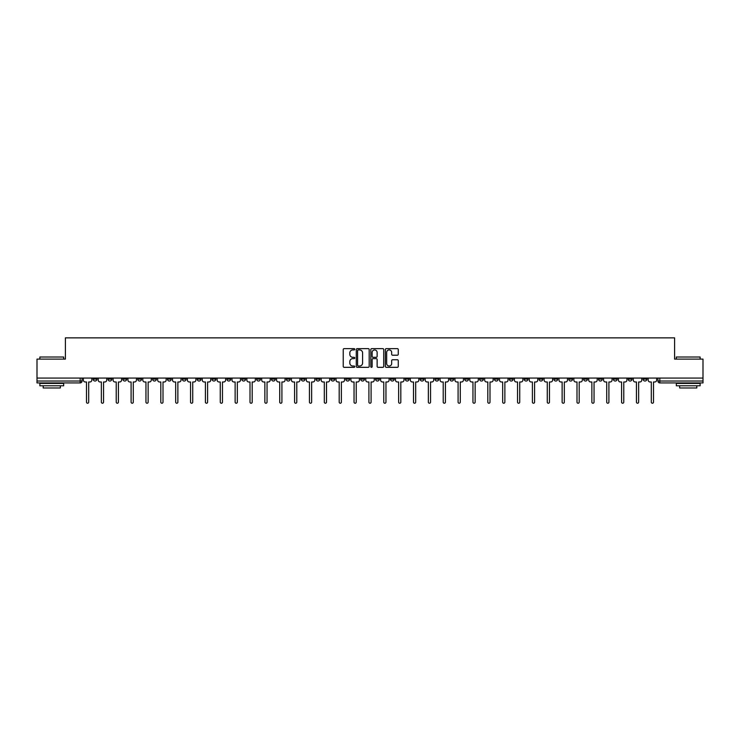 <?xml version="1.0" encoding="UTF-8"?>
<svg xmlns="http://www.w3.org/2000/svg" width="740" height="740" viewBox="0 0 740 740"><rect width="100%" height="100%" fill="white"/><g stroke="black" fill="none" stroke-linecap="round" stroke-linejoin="round"><path stroke-width="1.11" d="M354.756 349.271A0.657 0.657 0 0 0 354.099 348.623L344.165 348.623A0.934 0.934 0 0 0 343.231 349.558L343.231 366.393A0.934 0.934 0 0 0 344.165 367.327L354.099 367.327A0.657 0.657 0 0 0 354.756 366.67A0.657 0.657 0 0 0 354.099 366.013L352.814 366.013A2.997 2.997 0 0 1 349.826 363.026L349.826 361.62A2.997 2.997 0 0 1 352.814 358.623L354.099 358.623A0.657 0.657 0 0 0 354.756 357.975A0.657 0.657 0 0 0 354.099 357.318L352.814 357.318A2.997 2.997 0 0 1 349.826 354.321L349.826 352.925A2.997 2.997 0 0 1 352.814 349.928L354.099 349.928A0.657 0.657 0 0 0 354.756 349.271M583.62 378.075L583.62 379.121L587.43 379.121A1.906 1.906 0 0 1 585.525 381.026A1.906 1.906 0 0 1 583.62 379.121L583.62 378.075M494.431 378.075L494.431 379.121L498.242 379.121A1.906 1.906 0 0 1 496.337 381.026A1.906 1.906 0 0 1 494.431 379.121L494.431 378.075M479.566 378.075L479.566 379.121L483.387 379.121A1.906 1.906 0 0 1 481.481 381.026A1.906 1.906 0 0 1 479.566 379.121L479.566 378.075M390.387 378.075L390.387 379.121L394.198 379.121A1.906 1.906 0 0 1 392.293 381.026A1.906 1.906 0 0 1 390.387 379.121L390.387 378.075M375.522 378.075L375.522 379.121L379.333 379.121A1.906 1.906 0 0 1 377.428 381.026A1.906 1.906 0 0 1 375.522 379.121L375.522 378.075M360.667 378.075L360.667 379.121L364.478 379.121A1.906 1.906 0 0 1 362.572 381.026A1.906 1.906 0 0 1 360.667 379.121L360.667 378.075M330.937 378.075L330.937 379.121L334.748 379.121A1.906 1.906 0 0 1 332.843 381.026A1.906 1.906 0 0 1 330.937 379.121L330.937 378.075M301.208 379.121L301.208 378.075L301.208 379.121A1.906 1.906 0 0 0 303.113 381.026A1.906 1.906 0 0 1 301.208 379.121L305.019 379.121A1.906 1.906 0 0 1 303.113 381.026A1.906 1.906 0 0 0 305.019 379.121L305.019 378.075L305.019 379.121M286.343 379.121L286.343 378.075L286.343 379.121A1.906 1.906 0 0 0 288.249 381.026A1.906 1.906 0 0 1 286.343 379.121L290.154 379.121A1.906 1.906 0 0 1 288.249 381.026M271.478 379.121L271.478 378.075L271.478 379.121A1.906 1.906 0 0 0 273.384 381.026A1.906 1.906 0 0 1 271.478 379.121L275.289 379.121A1.906 1.906 0 0 1 273.384 381.026A1.906 1.906 0 0 0 275.289 379.121L275.289 378.075L275.289 379.121M256.614 378.075L256.614 379.121L260.434 379.121A1.906 1.906 0 0 1 258.519 381.026A1.906 1.906 0 0 1 256.614 379.121L256.614 378.075M241.758 378.075L241.758 379.121L245.569 379.121A1.906 1.906 0 0 1 243.664 381.026A1.906 1.906 0 0 1 241.758 379.121L241.758 378.075M226.893 378.075L226.893 379.121L230.704 379.121A1.906 1.906 0 0 1 228.799 381.026A1.906 1.906 0 0 1 226.893 379.121L226.893 378.075M212.029 379.121L212.029 378.075L212.029 379.121A1.906 1.906 0 0 0 213.934 381.026A1.906 1.906 0 0 1 212.029 379.121L215.84 379.121A1.906 1.906 0 0 1 213.934 381.026M182.299 379.121L182.299 378.075L182.299 379.121A1.906 1.906 0 0 0 184.204 381.026A1.906 1.906 0 0 1 182.299 379.121L186.11 379.121A1.906 1.906 0 0 1 184.204 381.026A1.906 1.906 0 0 0 186.11 379.121L186.11 378.075L186.11 379.121M167.434 379.121L167.434 378.075L167.434 379.121A1.906 1.906 0 0 0 169.34 381.026A1.906 1.906 0 0 1 167.434 379.121L171.245 379.121A1.906 1.906 0 0 1 169.34 381.026A1.906 1.906 0 0 0 171.245 379.121L171.245 378.075L171.245 379.121M152.57 379.121L152.57 378.075L152.57 379.121A1.906 1.906 0 0 0 154.475 381.026A1.906 1.906 0 0 1 152.57 379.121L156.381 379.121A1.906 1.906 0 0 1 154.475 381.026A1.906 1.906 0 0 0 156.381 379.121L156.381 378.075L156.381 379.121M137.714 379.121L137.714 378.075L137.714 379.121A1.906 1.906 0 0 0 139.62 381.026A1.906 1.906 0 0 1 137.714 379.121L141.525 379.121A1.906 1.906 0 0 1 139.62 381.026M122.849 379.121L122.849 378.075L122.849 379.121A1.906 1.906 0 0 0 124.755 381.026A1.906 1.906 0 0 1 122.849 379.121L126.66 379.121A1.906 1.906 0 0 1 124.755 381.026A1.906 1.906 0 0 0 126.66 379.121L126.66 378.075L126.66 379.121M107.984 379.121L107.984 378.075L107.984 379.121A1.906 1.906 0 0 0 109.89 381.026A1.906 1.906 0 0 1 107.984 379.121L111.796 379.121A1.906 1.906 0 0 1 109.89 381.026A1.906 1.906 0 0 0 111.796 379.121L111.796 378.075L111.796 379.121M397.334 355.209A0.934 0.934 0 0 0 398.268 354.275L398.268 349.558A0.934 0.934 0 0 0 397.334 348.623L386.299 348.623A0.934 0.934 0 0 0 385.364 349.558L385.364 366.393A0.934 0.934 0 0 0 386.299 367.327L397.334 367.327A0.934 0.934 0 0 0 398.268 366.393L398.268 360.685A0.934 0.934 0 0 0 397.334 359.751L392.607 359.751A0.934 0.934 0 0 0 391.673 360.685L391.673 363.516A2.498 2.498 0 0 1 389.175 366.013A2.498 2.498 0 0 1 386.668 363.516L386.668 352.434A2.498 2.498 0 0 1 389.175 349.928A2.498 2.498 0 0 1 391.673 352.434L391.673 354.275A0.934 0.934 0 0 0 392.607 355.209L397.334 355.209M37 378.075L37 359.113L65.398 359.113L65.398 337.865L674.602 337.865L674.602 359.113L703 359.113L703 378.075L37 378.075L37 381.026L82.066 381.026L82.066 378.075M369.186 349.558A0.934 0.934 0 0 0 368.243 348.623L357.207 348.623A0.934 0.934 0 0 0 356.273 349.558L356.273 366.393A0.934 0.934 0 0 0 357.207 367.327L368.243 367.327A0.934 0.934 0 0 0 369.186 366.393L369.186 349.558M371.757 348.623L382.793 348.623A0.934 0.934 0 0 1 383.727 349.558L383.727 366.393A0.934 0.934 0 0 1 382.793 367.327L378.066 367.327A0.934 0.934 0 0 1 377.132 366.393L377.132 359.557A0.934 0.934 0 0 0 376.197 358.623L373.062 358.623A0.934 0.934 0 0 0 372.128 359.557L372.128 366.67A0.657 0.657 0 0 1 371.471 367.327A0.657 0.657 0 0 1 370.814 366.67L370.814 349.558A0.934 0.934 0 0 1 371.757 348.623M657.934 378.075L657.934 381.026L703 381.026L703 382.932L659.84 382.932A1.906 1.906 0 0 1 657.934 381.026M703 378.075L703 381.026M82.066 381.026A1.906 1.906 0 0 1 80.16 382.932L37 382.932L37 381.026M646.88 378.075L646.88 379.121A1.906 1.906 0 0 1 644.975 381.026A1.906 1.906 0 0 1 643.069 379.121A1.906 1.906 0 0 0 644.975 381.026M643.069 378.075L643.069 379.121L646.88 379.121M632.015 378.075L632.015 379.121A1.906 1.906 0 0 1 630.11 381.026A1.906 1.906 0 0 1 628.205 379.121L632.015 379.121A1.906 1.906 0 0 1 630.11 381.026M628.205 378.075L628.205 379.121M617.151 378.075L617.151 379.121A1.906 1.906 0 0 1 615.245 381.026A1.906 1.906 0 0 1 613.34 379.121A1.906 1.906 0 0 0 615.245 381.026M613.34 378.075L613.34 379.121L617.151 379.121M602.286 378.075L602.286 379.121A1.906 1.906 0 0 1 600.38 381.026A1.906 1.906 0 0 1 598.475 379.121L602.286 379.121M598.475 378.075L598.475 379.121M587.43 378.075L587.43 379.121A1.906 1.906 0 0 1 585.525 381.026M572.566 378.075L572.566 379.121A1.906 1.906 0 0 1 570.66 381.026A1.906 1.906 0 0 1 568.755 379.121L572.566 379.121M568.755 378.075L568.755 379.121M557.701 378.075L557.701 379.121A1.906 1.906 0 0 1 555.796 381.026A1.906 1.906 0 0 1 553.89 379.121L557.701 379.121M553.89 378.075L553.89 379.121M542.836 378.075L542.836 379.121A1.906 1.906 0 0 1 540.931 381.026A1.906 1.906 0 0 1 539.025 379.121A1.906 1.906 0 0 0 540.931 381.026M539.025 378.075L539.025 379.121L542.836 379.121M527.971 378.075L527.971 379.121A1.906 1.906 0 0 1 526.066 381.026A1.906 1.906 0 0 1 524.16 379.121L527.971 379.121M524.16 378.075L524.16 379.121M513.107 378.075L513.107 379.121A1.906 1.906 0 0 1 511.201 381.026A1.906 1.906 0 0 1 509.296 379.121L513.107 379.121M509.296 378.075L509.296 379.121M498.242 378.075L498.242 379.121M483.387 378.075L483.387 379.121L483.387 378.075M468.522 378.075L468.522 379.121A1.906 1.906 0 0 1 466.616 381.026A1.906 1.906 0 0 1 464.711 379.121L468.522 379.121M464.711 378.075L464.711 379.121M453.657 378.075L453.657 379.121A1.906 1.906 0 0 1 451.752 381.026A1.906 1.906 0 0 1 449.846 379.121L453.657 379.121M449.846 378.075L449.846 379.121M438.792 378.075L438.792 379.121A1.906 1.906 0 0 1 436.887 381.026A1.906 1.906 0 0 1 434.981 379.121L438.792 379.121M434.981 378.075L434.981 379.121M423.928 378.075L423.928 379.121A1.906 1.906 0 0 1 422.022 381.026A1.906 1.906 0 0 1 420.117 379.121L423.928 379.121M420.117 378.075L420.117 379.121M409.063 378.075L409.063 379.121A1.906 1.906 0 0 1 407.157 381.026A1.906 1.906 0 0 1 405.252 379.121L409.063 379.121M405.252 378.075L405.252 379.121M394.198 378.075L394.198 379.121A1.906 1.906 0 0 1 392.293 381.026M379.333 378.075L379.333 379.121M364.478 379.121L364.478 378.075L364.478 379.121A1.906 1.906 0 0 1 362.572 381.026M349.613 378.075L349.613 379.121A1.906 1.906 0 0 1 347.707 381.026A1.906 1.906 0 0 1 345.802 379.121A1.906 1.906 0 0 0 347.707 381.026A1.906 1.906 0 0 0 349.613 379.121L345.802 379.121L345.802 378.075M334.748 379.121L334.748 378.075L334.748 379.121A1.906 1.906 0 0 1 332.843 381.026M319.884 378.075L319.884 379.121A1.906 1.906 0 0 1 317.978 381.026A1.906 1.906 0 0 1 316.072 379.121A1.906 1.906 0 0 0 317.978 381.026M316.072 378.075L316.072 379.121L319.884 379.121M290.154 378.075L290.154 379.121L290.154 378.075M260.434 379.121L260.434 378.075L260.434 379.121A1.906 1.906 0 0 1 258.519 381.026M245.569 379.121L245.569 378.075L245.569 379.121A1.906 1.906 0 0 1 243.664 381.026M230.704 379.121L230.704 378.075L230.704 379.121A1.906 1.906 0 0 1 228.799 381.026M215.84 378.075L215.84 379.121L215.84 378.075M200.975 379.121L200.975 378.075L200.975 379.121A1.906 1.906 0 0 1 199.069 381.026A1.906 1.906 0 0 1 197.164 379.121L200.975 379.121A1.906 1.906 0 0 1 199.069 381.026M197.164 378.075L197.164 379.121M141.525 378.075L141.525 379.121L141.525 378.075M96.931 378.075L96.931 379.121A1.906 1.906 0 0 1 95.025 381.026A1.906 1.906 0 0 1 93.12 379.121A1.906 1.906 0 0 0 95.025 381.026A1.906 1.906 0 0 0 96.931 379.121L96.931 378.075M93.12 378.075L93.12 379.121L96.931 379.121M358.243 349.928A0.657 0.657 0 0 0 357.587 350.584L357.587 365.357A0.657 0.657 0 0 0 358.243 366.013L359.594 366.013A2.997 2.997 0 0 0 362.591 363.026L362.591 352.925A2.997 2.997 0 0 0 359.594 349.928L358.243 349.928M377.132 352.481A2.498 2.498 0 0 0 374.625 349.974A2.498 2.498 0 0 0 372.128 352.481L372.128 356.384A0.934 0.934 0 0 0 373.062 357.318L376.197 357.318A0.934 0.934 0 0 0 377.132 356.384L377.132 352.481M83.352 378.075L83.352 380.073A1.906 1.906 0 0 0 85.257 381.979L86.497 381.979L86.497 402.135A1.091 1.091 0 0 0 87.598 403.226A1.091 1.091 0 0 0 88.689 402.135L88.689 381.979L89.928 381.979A1.906 1.906 0 0 0 91.834 380.073L91.834 378.075M98.217 378.075L98.217 380.073A1.906 1.906 0 0 0 100.122 381.979L101.362 381.979L101.362 402.135A1.091 1.091 0 0 0 102.453 403.226A1.091 1.091 0 0 0 103.554 402.135L103.554 381.979L104.793 381.979A1.906 1.906 0 0 0 106.699 380.073L106.699 378.075M113.081 378.075L113.081 380.073A1.906 1.906 0 0 0 114.987 381.979L116.226 381.979L116.226 402.135A1.091 1.091 0 0 0 117.318 403.226A1.091 1.091 0 0 0 118.419 402.135L118.419 381.979L119.658 381.979A1.906 1.906 0 0 0 121.563 380.073L121.563 378.075M39.858 357.022L63.677 357.022L39.858 357.022L39.858 359.113M63.677 385.79L39.858 385.79L39.858 383.413L63.677 383.413L63.677 385.79M60.347 385.79L60.347 387.982L43.198 387.982L43.198 385.79M676.323 357.022L700.142 357.022L676.323 357.022L676.323 359.113M700.142 385.79L676.323 385.79L676.323 383.413L700.142 383.413L700.142 385.79M696.803 385.79L696.803 387.982L679.653 387.982L679.653 385.79M127.946 378.075L127.946 380.073A1.906 1.906 0 0 0 129.852 381.979L131.091 381.979L131.091 402.135A1.091 1.091 0 0 0 132.183 403.226A1.091 1.091 0 0 0 133.283 402.135L133.283 381.979L134.513 381.979A1.906 1.906 0 0 0 136.419 380.073L136.419 378.075M142.811 378.075L142.811 380.073A1.906 1.906 0 0 0 144.716 381.979L145.956 381.979L145.956 402.135A1.091 1.091 0 0 0 147.047 403.226A1.091 1.091 0 0 0 148.139 402.135L148.139 381.979L149.378 381.979A1.906 1.906 0 0 0 151.284 380.073L151.284 378.075M157.666 378.075L157.666 380.073A1.906 1.906 0 0 0 159.581 381.979L160.811 381.979L160.811 402.135A1.091 1.091 0 0 0 161.912 403.226A1.091 1.091 0 0 0 163.004 402.135L163.004 381.979L164.243 381.979A1.906 1.906 0 0 0 166.149 380.073L166.149 378.075M172.531 378.075L172.531 380.073A1.906 1.906 0 0 0 174.437 381.979L175.676 381.979L175.676 402.135A1.091 1.091 0 0 0 176.777 403.226A1.091 1.091 0 0 0 177.868 402.135L177.868 381.979L179.108 381.979A1.906 1.906 0 0 0 181.013 380.073L181.013 378.075M187.396 378.075L187.396 380.073A1.906 1.906 0 0 0 189.301 381.979L190.541 381.979L190.541 402.135A1.091 1.091 0 0 0 191.642 403.226A1.091 1.091 0 0 0 192.733 402.135L192.733 381.979L193.972 381.979A1.906 1.906 0 0 0 195.878 380.073L195.878 378.075M202.261 378.075L202.261 380.073A1.906 1.906 0 0 0 204.166 381.979L205.406 381.979L205.406 402.135A1.091 1.091 0 0 0 206.497 403.226A1.091 1.091 0 0 0 207.598 402.135L207.598 381.979L208.837 381.979A1.906 1.906 0 0 0 210.743 380.073L210.743 378.075M217.125 378.075L217.125 380.073A1.906 1.906 0 0 0 219.031 381.979L220.27 381.979L220.27 402.135A1.091 1.091 0 0 0 221.362 403.226A1.091 1.091 0 0 0 222.463 402.135L222.463 381.979L223.702 381.979A1.906 1.906 0 0 0 225.608 380.073L225.608 378.075M231.99 378.075L231.99 380.073A1.906 1.906 0 0 0 233.896 381.979L235.135 381.979L235.135 402.135A1.091 1.091 0 0 0 236.227 403.226A1.091 1.091 0 0 0 237.327 402.135L237.327 381.979L238.567 381.979A1.906 1.906 0 0 0 240.472 380.073L240.472 378.075M246.855 378.075L246.855 380.073A1.906 1.906 0 0 0 248.76 381.979L250 381.979L250 402.135A1.091 1.091 0 0 0 251.091 403.226A1.091 1.091 0 0 0 252.192 402.135L252.192 381.979L253.422 381.979A1.906 1.906 0 0 0 255.328 380.073L255.328 378.075M261.719 378.075L261.719 380.073A1.906 1.906 0 0 0 263.625 381.979L264.855 381.979L264.855 402.135A1.091 1.091 0 0 0 265.956 403.226A1.091 1.091 0 0 0 267.048 402.135L267.048 381.979L268.287 381.979A1.906 1.906 0 0 0 270.193 380.073L270.193 378.075M276.575 378.075L276.575 380.073A1.906 1.906 0 0 0 278.481 381.979L279.72 381.979L279.72 402.135A1.091 1.091 0 0 0 280.821 403.226A1.091 1.091 0 0 0 281.912 402.135L281.912 381.979L283.152 381.979A1.906 1.906 0 0 0 285.057 380.073L285.057 378.075M291.44 378.075L291.44 380.073A1.906 1.906 0 0 0 293.345 381.979L294.585 381.979L294.585 402.135A1.091 1.091 0 0 0 295.686 403.226A1.091 1.091 0 0 0 296.777 402.135L296.777 381.979L298.017 381.979A1.906 1.906 0 0 0 299.922 380.073L299.922 378.075M306.305 378.075L306.305 380.073A1.906 1.906 0 0 0 308.21 381.979L309.45 381.979L309.45 402.135A1.091 1.091 0 0 0 310.55 403.226A1.091 1.091 0 0 0 311.642 402.135L311.642 381.979L312.881 381.979A1.906 1.906 0 0 0 314.787 380.073L314.787 378.075M321.169 378.075L321.169 380.073A1.906 1.906 0 0 0 323.075 381.979L324.314 381.979L324.314 402.135A1.091 1.091 0 0 0 325.406 403.226A1.091 1.091 0 0 0 326.507 402.135L326.507 381.979L327.746 381.979A1.906 1.906 0 0 0 329.651 380.073L329.651 378.075M336.034 378.075L336.034 380.073A1.906 1.906 0 0 0 337.94 381.979L339.179 381.979L339.179 402.135A1.091 1.091 0 0 0 340.271 403.226A1.091 1.091 0 0 0 341.371 402.135L341.371 381.979L342.611 381.979A1.906 1.906 0 0 0 344.516 380.073L344.516 378.075M350.899 378.075L350.899 380.073A1.906 1.906 0 0 0 352.804 381.979L354.044 381.979L354.044 402.135A1.091 1.091 0 0 0 355.135 403.226A1.091 1.091 0 0 0 356.236 402.135L356.236 381.979L357.466 381.979A1.906 1.906 0 0 0 359.381 380.073L359.381 378.075M365.764 378.075L365.764 380.073A1.906 1.906 0 0 0 367.669 381.979L368.909 381.979L368.909 402.135A1.091 1.091 0 0 0 370 403.226A1.091 1.091 0 0 0 371.091 402.135L371.091 381.979L372.331 381.979A1.906 1.906 0 0 0 374.236 380.073L374.236 378.075M380.619 378.075L380.619 380.073A1.906 1.906 0 0 0 382.534 381.979L383.764 381.979L383.764 402.135A1.091 1.091 0 0 0 384.865 403.226A1.091 1.091 0 0 0 385.956 402.135L385.956 381.979L387.196 381.979A1.906 1.906 0 0 0 389.101 380.073L389.101 378.075M395.484 378.075L395.484 380.073A1.906 1.906 0 0 0 397.389 381.979L398.629 381.979L398.629 402.135A1.091 1.091 0 0 0 399.73 403.226A1.091 1.091 0 0 0 400.821 402.135L400.821 381.979L402.061 381.979A1.906 1.906 0 0 0 403.966 380.073L403.966 378.075M410.349 378.075L410.349 380.073A1.906 1.906 0 0 0 412.254 381.979L413.493 381.979L413.493 402.135A1.091 1.091 0 0 0 414.594 403.226A1.091 1.091 0 0 0 415.686 402.135L415.686 381.979L416.925 381.979A1.906 1.906 0 0 0 418.831 380.073L418.831 378.075M425.213 378.075L425.213 380.073A1.906 1.906 0 0 0 427.119 381.979L428.358 381.979L428.358 402.135A1.091 1.091 0 0 0 429.45 403.226A1.091 1.091 0 0 0 430.55 402.135L430.55 381.979L431.79 381.979A1.906 1.906 0 0 0 433.696 380.073L433.696 378.075M440.078 378.075L440.078 380.073A1.906 1.906 0 0 0 441.983 381.979L443.223 381.979L443.223 402.135A1.091 1.091 0 0 0 444.315 403.226A1.091 1.091 0 0 0 445.415 402.135L445.415 381.979L446.655 381.979A1.906 1.906 0 0 0 448.56 380.073L448.56 378.075M454.943 378.075L454.943 380.073A1.906 1.906 0 0 0 456.848 381.979L458.088 381.979L458.088 402.135A1.091 1.091 0 0 0 459.179 403.226A1.091 1.091 0 0 0 460.28 402.135L460.28 381.979L461.519 381.979A1.906 1.906 0 0 0 463.425 380.073L463.425 378.075M469.808 378.075L469.808 380.073A1.906 1.906 0 0 0 471.713 381.979L472.953 381.979L472.953 402.135A1.091 1.091 0 0 0 474.044 403.226A1.091 1.091 0 0 0 475.145 402.135L475.145 381.979L476.375 381.979A1.906 1.906 0 0 0 478.28 380.073L478.28 378.075M484.672 378.075L484.672 380.073A1.906 1.906 0 0 0 486.578 381.979L487.808 381.979L487.808 402.135A1.091 1.091 0 0 0 488.909 403.226A1.091 1.091 0 0 0 490 402.135L490 381.979L491.24 381.979A1.906 1.906 0 0 0 493.145 380.073L493.145 378.075M499.528 378.075L499.528 380.073A1.906 1.906 0 0 0 501.433 381.979L502.673 381.979L502.673 402.135A1.091 1.091 0 0 0 503.774 403.226A1.091 1.091 0 0 0 504.865 402.135L504.865 381.979L506.105 381.979A1.906 1.906 0 0 0 508.01 380.073L508.01 378.075M514.393 378.075L514.393 380.073A1.906 1.906 0 0 0 516.298 381.979L517.538 381.979L517.538 402.135A1.091 1.091 0 0 0 518.638 403.226A1.091 1.091 0 0 0 519.73 402.135L519.73 381.979L520.969 381.979A1.906 1.906 0 0 0 522.875 380.073L522.875 378.075M529.257 378.075L529.257 380.073A1.906 1.906 0 0 0 531.163 381.979L532.402 381.979L532.402 402.135A1.091 1.091 0 0 0 533.503 403.226A1.091 1.091 0 0 0 534.595 402.135L534.595 381.979L535.834 381.979A1.906 1.906 0 0 0 537.74 380.073L537.74 378.075M544.122 378.075L544.122 380.073A1.906 1.906 0 0 0 546.028 381.979L547.267 381.979L547.267 402.135A1.091 1.091 0 0 0 548.359 403.226A1.091 1.091 0 0 0 549.459 402.135L549.459 381.979L550.699 381.979A1.906 1.906 0 0 0 552.604 380.073L552.604 378.075M558.987 378.075L558.987 380.073A1.906 1.906 0 0 0 560.892 381.979L562.132 381.979L562.132 402.135A1.091 1.091 0 0 0 563.223 403.226A1.091 1.091 0 0 0 564.324 402.135L564.324 381.979L565.563 381.979A1.906 1.906 0 0 0 567.469 380.073L567.469 378.075M573.851 378.075L573.851 380.073A1.906 1.906 0 0 0 575.757 381.979L576.996 381.979L576.996 402.135A1.091 1.091 0 0 0 578.088 403.226A1.091 1.091 0 0 0 579.189 402.135L579.189 381.979L580.419 381.979A1.906 1.906 0 0 0 582.334 380.073L582.334 378.075M588.716 378.075L588.716 380.073A1.906 1.906 0 0 0 590.622 381.979L591.861 381.979L591.861 402.135A1.091 1.091 0 0 0 592.953 403.226A1.091 1.091 0 0 0 594.044 402.135L594.044 381.979L595.284 381.979A1.906 1.906 0 0 0 597.189 380.073L597.189 378.075M603.581 378.075L603.581 380.073A1.906 1.906 0 0 0 605.487 381.979L606.717 381.979L606.717 402.135A1.091 1.091 0 0 0 607.817 403.226A1.091 1.091 0 0 0 608.909 402.135L608.909 381.979L610.149 381.979A1.906 1.906 0 0 0 612.054 380.073L612.054 378.075M618.437 378.075L618.437 380.073A1.906 1.906 0 0 0 620.342 381.979L621.582 381.979L621.582 402.135A1.091 1.091 0 0 0 622.682 403.226A1.091 1.091 0 0 0 623.774 402.135L623.774 381.979L625.013 381.979A1.906 1.906 0 0 0 626.919 380.073L626.919 378.075M633.301 378.075L633.301 380.073A1.906 1.906 0 0 0 635.207 381.979L636.446 381.979L636.446 402.135A1.091 1.091 0 0 0 637.547 403.226A1.091 1.091 0 0 0 638.639 402.135L638.639 381.979L639.878 381.979A1.906 1.906 0 0 0 641.784 380.073L641.784 378.075M648.166 378.075L648.166 380.073A1.906 1.906 0 0 0 650.072 381.979L651.311 381.979L651.311 402.135A1.091 1.091 0 0 0 652.403 403.226A1.091 1.091 0 0 0 653.503 402.135L653.503 381.979L654.743 381.979A1.906 1.906 0 0 0 656.648 380.073L656.648 378.075M80.16 378.075L80.16 382.932M659.84 378.075L659.84 382.932M63.677 359.113L63.677 357.022M58.247 383.413L58.247 382.932M45.288 383.413L45.288 382.932M700.142 359.113L700.142 357.022M694.712 383.413L694.712 382.932M681.753 383.413L681.753 382.932"/></g></svg>

